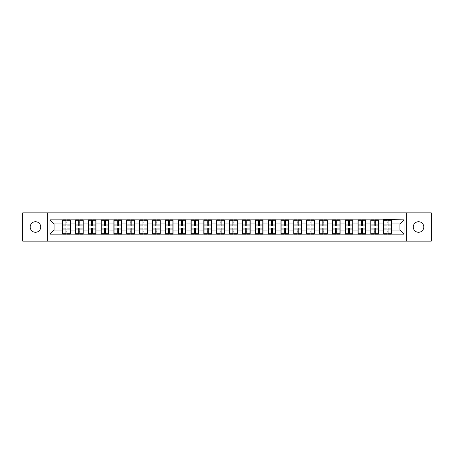 <?xml version="1.0" encoding="UTF-8"?>
<svg xmlns="http://www.w3.org/2000/svg" width="454" height="454" viewBox="0 0 454 454"><rect width="100%" height="100%" fill="white"/><g stroke="black" fill="none" stroke-linecap="round" stroke-linejoin="round"><path stroke-width="0.68" d="M418.537 232.272A5.272 5.272 0 0 1 413.265 227A5.272 5.272 0 0 1 418.537 221.728A5.272 5.272 0 0 1 423.809 227A5.272 5.272 0 0 1 418.537 232.272M35.463 232.272A5.272 5.272 0 0 1 30.191 227A5.272 5.272 0 0 1 35.463 221.728A5.272 5.272 0 0 1 40.735 227A5.272 5.272 0 0 1 35.463 232.272M406.761 241.125L431.3 241.125L431.3 212.875L406.761 212.875L406.761 241.125L47.239 241.125L47.239 212.875L22.7 212.875L22.7 241.125L47.239 241.125M406.761 212.875L47.239 212.875M399.929 230.047L399.929 223.953L391.484 223.953L391.484 230.047L399.929 230.047L404.043 234.162L404.043 219.838L383.664 219.588L383.664 223.953L378.642 223.953L378.642 230.047L383.664 230.047L383.664 223.953M404.043 234.162L49.957 234.162L49.957 219.838L62.516 219.838L62.516 223.953L54.071 223.953L54.071 230.047L62.516 230.047L62.516 223.953M383.664 219.838L62.516 219.838M383.664 230.047L383.664 234.162M378.642 230.047L378.642 234.162M378.642 219.838L378.642 223.953M365.793 230.047L370.816 230.047L370.816 223.953L365.793 223.953L365.793 234.162M370.816 230.047L370.816 234.162M370.816 219.838L370.816 223.953M365.793 219.838L365.793 223.953M352.945 230.047L357.973 230.047L357.973 223.953L352.945 223.953L352.945 234.162M357.973 230.047L357.973 234.162M357.973 219.838L357.973 223.953M352.945 219.838L352.945 223.953M340.103 230.047L345.125 230.047L345.125 223.953L340.103 223.953L340.103 234.162M345.125 230.047L345.125 234.162M345.125 219.838L345.125 223.953M340.103 219.838L340.103 223.953M327.255 230.047L332.277 230.047L332.277 223.953L327.255 223.953L327.255 234.162M332.277 230.047L332.277 234.162M332.277 219.838L332.277 223.953M327.255 219.838L327.255 223.953M314.412 230.047L319.434 230.047L319.434 223.953L314.412 223.953L314.412 234.162M319.434 230.047L319.434 234.162M319.434 219.838L319.434 223.953M314.412 219.838L314.412 223.953M301.564 230.047L306.586 230.047L306.586 223.953L301.564 223.953L301.564 234.162M306.586 230.047L306.586 234.162M306.586 219.838L306.586 223.953M301.564 219.838L301.564 223.953M288.716 230.047L293.744 230.047L293.744 223.953L288.716 223.953L288.716 234.162M293.744 230.047L293.744 234.162M293.744 219.838L293.744 223.953M288.716 219.838L288.716 223.953M275.873 230.047L280.895 230.047L280.895 223.953L275.873 223.953L275.873 234.162M280.895 230.047L280.895 234.162M280.895 219.838L280.895 223.953M275.873 219.838L275.873 223.953M263.025 230.047L268.047 230.047L268.047 223.953L263.025 223.953L263.025 234.162M268.047 230.047L268.047 234.162M268.047 219.838L268.047 223.953M263.025 219.838L263.025 223.953M250.182 230.047L255.205 230.047L255.205 223.953L250.182 223.953L250.182 234.162M255.205 230.047L255.205 234.162M255.205 219.838L255.205 223.953M250.182 219.838L250.182 223.953M237.334 230.047L242.357 230.047L242.357 223.953L237.334 223.953L237.334 234.162M242.357 230.047L242.357 234.162M242.357 219.838L242.357 223.953M237.334 219.838L237.334 223.953M224.486 230.047L229.514 230.047L229.514 223.953L224.486 223.953L224.486 234.162M229.514 230.047L229.514 234.162M229.514 219.838L229.514 223.953M224.486 219.838L224.486 223.953M211.643 230.047L216.666 230.047L216.666 223.953L211.643 223.953L211.643 234.162M216.666 230.047L216.666 234.162M216.666 219.838L216.666 223.953M211.643 219.838L211.643 223.953M198.795 230.047L203.818 230.047L203.818 223.953L198.795 223.953L198.795 234.162M203.818 230.047L203.818 234.162M203.818 219.838L203.818 223.953M198.795 219.838L198.795 223.953M185.953 230.047L190.975 230.047L190.975 223.953L185.953 223.953L185.953 234.162M190.975 230.047L190.975 234.162M190.975 219.838L190.975 223.953M185.953 219.838L185.953 223.953M173.105 230.047L178.127 230.047L178.127 223.953L173.105 223.953L173.105 234.162M178.127 230.047L178.127 234.162M178.127 219.838L178.127 223.953M173.105 219.838L173.105 223.953M160.256 230.047L165.284 230.047L165.284 223.953L160.256 223.953L160.256 234.162M165.284 230.047L165.284 234.162M165.284 219.838L165.284 223.953M160.256 219.838L160.256 223.953M147.414 230.047L152.436 230.047L152.436 223.953L147.414 223.953L147.414 234.162M152.436 230.047L152.436 234.162M152.436 219.838L152.436 223.953M147.414 219.838L147.414 223.953M134.566 230.047L139.588 230.047L139.588 223.953L134.566 223.953L134.566 234.162M139.588 230.047L139.588 234.162M139.588 219.838L139.588 223.953M134.566 219.838L134.566 223.953M121.723 230.047L126.745 230.047L126.745 223.953L121.723 223.953L121.723 234.162M126.745 230.047L126.745 234.162M126.745 219.838L126.745 223.953M121.723 219.838L121.723 223.953M108.875 230.047L113.897 230.047L113.897 223.953L108.875 223.953L108.875 234.162M113.897 230.047L113.897 234.162M113.897 219.838L113.897 223.953M108.875 219.838L108.875 223.953M96.027 230.047L101.055 230.047L101.055 223.953L96.027 223.953L96.027 234.162M101.055 230.047L101.055 234.162M101.055 219.838L101.055 223.953M96.027 219.838L96.027 223.953M83.184 230.047L88.207 230.047L88.207 223.953L83.184 223.953L83.184 234.162M88.207 230.047L88.207 234.162M88.207 219.838L88.207 223.953M83.184 219.838L83.184 223.953M70.336 230.047L75.358 230.047L75.358 223.953L70.336 223.953L70.336 234.162M75.358 230.047L75.358 234.162M75.358 219.838L75.358 223.953M70.336 219.838L70.336 223.953M62.516 230.047L62.516 234.162M54.071 230.047L49.957 234.162M49.957 219.838L54.071 223.953M391.484 230.047L391.484 234.162M391.484 219.838L391.484 223.953M404.043 219.838L399.929 223.953M62.72 224.083L65.892 224.083L65.892 219.793L62.72 219.793L62.72 228.112L65.892 228.112L65.892 229.917L66.959 229.911L66.959 228.112L70.132 228.112L70.132 219.793L66.959 219.793L66.959 220.701L70.132 220.701M65.892 222.891L66.959 222.891M66.959 220.826L65.892 220.826M62.72 225.888L65.892 225.888L65.892 224.083L66.959 224.089L66.959 225.888L70.132 225.888M62.72 220.701L65.892 220.701M65.892 233.174L66.959 233.174M65.892 231.109L66.959 231.109M62.72 234.207L65.892 234.207L65.892 233.299L62.72 233.299L62.72 234.207M62.72 228.112L62.72 229.917L65.892 229.917L65.892 233.299M62.72 229.917L62.72 233.299M70.132 228.112L70.132 234.207L66.959 234.207L66.959 233.299L70.132 233.299M70.132 229.917L66.959 229.917L66.959 233.299M70.132 224.083L66.959 224.083L66.959 220.701M75.568 224.083L78.735 224.083L78.735 219.793L75.568 219.793L75.568 228.112L78.735 228.112L78.735 229.917L79.808 229.911L79.808 228.112L82.98 228.112L82.98 219.793L79.808 219.793L79.808 220.701L82.98 220.701M78.735 222.891L79.808 222.891M79.808 220.826L78.735 220.826M75.568 225.888L78.735 225.888L78.735 224.083L79.808 224.089L79.808 225.888L82.98 225.888M75.568 220.701L78.735 220.701M78.735 233.174L79.808 233.174M78.735 231.109L79.808 231.109M75.568 234.207L78.735 234.207L78.735 233.299L75.568 233.299L75.568 234.207M75.568 228.112L75.568 229.917L78.735 229.917L78.735 233.299M75.568 229.917L75.568 233.299M82.98 228.112L82.98 234.207L79.808 234.207L79.808 233.299L82.98 233.299M82.98 229.917L79.808 229.917L79.808 233.299M82.98 224.083L79.808 224.083L79.808 220.701M88.411 224.083L91.583 224.083L91.583 219.793L88.411 219.793L88.411 228.112L91.583 228.112L91.583 229.917L92.65 229.911L92.65 228.112L95.822 228.112L95.822 219.793L92.65 219.793L92.65 220.701L95.822 220.701M91.583 222.891L92.65 222.891M92.65 220.826L91.583 220.826M88.411 225.888L91.583 225.888L91.583 224.083L92.65 224.089L92.65 225.888L95.822 225.888M88.411 220.701L91.583 220.701M91.583 233.174L92.65 233.174M91.583 231.109L92.65 231.109M88.411 234.207L91.583 234.207L91.583 233.299L88.411 233.299L88.411 234.207M88.411 228.112L88.411 229.917L91.583 229.917L91.583 233.299M88.411 229.917L88.411 233.299M95.822 228.112L95.822 234.207L92.65 234.207L92.65 233.299L95.822 233.299M95.822 229.917L92.65 229.917L92.65 233.299M95.822 224.083L92.65 224.083L92.65 220.701M101.259 224.083L104.426 224.083L104.426 219.793L101.259 219.793L101.259 228.112L104.426 228.112L104.426 229.917L105.498 229.911L105.498 228.112L108.671 228.112L108.671 219.793L105.498 219.793L105.498 220.701L108.671 220.701M104.426 222.891L105.498 222.891M105.498 220.826L104.426 220.826M101.259 225.888L104.426 225.888L104.426 224.083L105.498 224.089L105.498 225.888L108.671 225.888M101.259 220.701L104.426 220.701M104.426 233.174L105.498 233.174M104.426 231.109L105.498 231.109M101.259 234.207L104.426 234.207L104.426 233.299L101.259 233.299L101.259 234.207M101.259 228.112L101.259 229.917L104.426 229.917L104.426 233.299M101.259 229.917L101.259 233.299M108.671 228.112L108.671 234.207L105.498 234.207L105.498 233.299L108.671 233.299M108.671 229.917L105.498 229.917L105.498 233.299M108.671 224.083L105.498 224.083L105.498 220.701M114.102 224.083L117.274 224.083L117.274 219.793L114.102 219.793L114.102 228.112L117.274 228.112L117.274 229.917L118.346 229.911L118.346 228.112L121.513 228.112L121.513 219.793L118.346 219.793L118.346 220.701L121.513 220.701M117.274 222.891L118.346 222.891M118.346 220.826L117.274 220.826M114.102 225.888L117.274 225.888L117.274 224.083L118.346 224.089L118.346 225.888L121.513 225.888M114.102 220.701L117.274 220.701M117.274 233.174L118.346 233.174M117.274 231.109L118.346 231.109M114.102 234.207L117.274 234.207L117.274 233.299L114.102 233.299L114.102 234.207M114.102 228.112L114.102 229.917L117.274 229.917L117.274 233.299M114.102 229.917L114.102 233.299M121.513 228.112L121.513 234.207L118.346 234.207L118.346 233.299L121.513 233.299M121.513 229.917L118.346 229.917L118.346 233.299M121.513 224.083L118.346 224.083L118.346 220.701M126.95 224.083L130.122 224.083L130.122 219.793L126.95 219.793L126.95 228.112L130.122 228.112L130.122 229.917L131.189 229.911L131.189 228.112L134.361 228.112L134.361 219.793L131.189 219.793L131.189 220.701L134.361 220.701M130.122 222.891L131.189 222.891M131.189 220.826L130.122 220.826M126.95 225.888L130.122 225.888L130.122 224.083L131.189 224.089L131.189 225.888L134.361 225.888M126.95 220.701L130.122 220.701M130.122 233.174L131.189 233.174M130.122 231.109L131.189 231.109M126.95 234.207L130.122 234.207L130.122 233.299L126.95 233.299L126.95 234.207M126.95 228.112L126.95 229.917L130.122 229.917L130.122 233.299M126.95 229.917L126.95 233.299M134.361 228.112L134.361 234.207L131.189 234.207L131.189 233.299L134.361 233.299M134.361 229.917L131.189 229.917L131.189 233.299M134.361 224.083L131.189 224.083L131.189 220.701M139.798 224.083L142.965 224.083L142.965 219.793L139.798 219.793L139.798 228.112L142.965 228.112L142.965 229.917L144.037 229.911L144.037 228.112L147.209 228.112L147.209 219.793L144.037 219.793L144.037 220.701L147.209 220.701M142.965 222.891L144.037 222.891M144.037 220.826L142.965 220.826M139.798 225.888L142.965 225.888L142.965 224.083L144.037 224.089L144.037 225.888L147.209 225.888M139.798 220.701L142.965 220.701M142.965 233.174L144.037 233.174M142.965 231.109L144.037 231.109M139.798 234.207L142.965 234.207L142.965 233.299L139.798 233.299L139.798 234.207M139.798 228.112L139.798 229.917L142.965 229.917L142.965 233.299M139.798 229.917L139.798 233.299M147.209 228.112L147.209 234.207L144.037 234.207L144.037 233.299L147.209 233.299M147.209 229.917L144.037 229.917L144.037 233.299M147.209 224.083L144.037 224.083L144.037 220.701M152.64 224.083L155.813 224.083L155.813 219.793L152.64 219.793L152.64 228.112L155.813 228.112L155.813 229.917L156.88 229.911L156.88 228.112L160.052 228.112L160.052 219.793L156.88 219.793L156.88 220.701L160.052 220.701M155.813 222.891L156.88 222.891M156.88 220.826L155.813 220.826M152.64 225.888L155.813 225.888L155.813 224.083L156.88 224.089L156.88 225.888L160.052 225.888M152.64 220.701L155.813 220.701M155.813 233.174L156.88 233.174M155.813 231.109L156.88 231.109M152.64 234.207L155.813 234.207L155.813 233.299L152.64 233.299L152.64 234.207M152.64 228.112L152.64 229.917L155.813 229.917L155.813 233.299M152.64 229.917L152.64 233.299M160.052 228.112L160.052 234.207L156.88 234.207L156.88 233.299L160.052 233.299M160.052 229.917L156.88 229.917L156.88 233.299M160.052 224.083L156.88 224.083L156.88 220.701M165.489 224.083L168.655 224.083L168.655 219.793L165.489 219.793L165.489 228.112L168.655 228.112L168.655 229.917L169.728 229.911L169.728 228.112L172.9 228.112L172.9 219.793L169.728 219.793L169.728 220.701L172.9 220.701M168.655 222.891L169.728 222.891M169.728 220.826L168.655 220.826M165.489 225.888L168.655 225.888L168.655 224.083L169.728 224.089L169.728 225.888L172.9 225.888M165.489 220.701L168.655 220.701M168.655 233.174L169.728 233.174M168.655 231.109L169.728 231.109M165.489 234.207L168.655 234.207L168.655 233.299L165.489 233.299L165.489 234.207M165.489 228.112L165.489 229.917L168.655 229.917L168.655 233.299M165.489 229.917L165.489 233.299M172.9 228.112L172.9 234.207L169.728 234.207L169.728 233.299L172.9 233.299M172.9 229.917L169.728 229.917L169.728 233.299M172.9 224.083L169.728 224.083L169.728 220.701M178.331 224.083L181.504 224.083L181.504 219.793L178.331 219.793L178.331 228.112L181.504 228.112L181.504 229.917L182.576 229.911L182.576 228.112L185.743 228.112L185.743 219.793L182.576 219.793L182.576 220.701L185.743 220.701M181.504 222.891L182.576 222.891M182.576 220.826L181.504 220.826M178.331 225.888L181.504 225.888L181.504 224.083L182.576 224.089L182.576 225.888L185.743 225.888M178.331 220.701L181.504 220.701M181.504 233.174L182.576 233.174M181.504 231.109L182.576 231.109M178.331 234.207L181.504 234.207L181.504 233.299L178.331 233.299L178.331 234.207M178.331 228.112L178.331 229.917L181.504 229.917L181.504 233.299M178.331 229.917L178.331 233.299M185.743 228.112L185.743 234.207L182.576 234.207L182.576 233.299L185.743 233.299M185.743 229.917L182.576 229.917L182.576 233.299M185.743 224.083L182.576 224.083L182.576 220.701M191.179 224.083L194.352 224.083L194.352 219.793L191.179 219.793L191.179 228.112L194.352 228.112L194.352 229.917L195.419 229.911L195.419 228.112L198.591 228.112L198.591 219.793L195.419 219.793L195.419 220.701L198.591 220.701M194.352 222.891L195.419 222.891M195.419 220.826L194.352 220.826M191.179 225.888L194.352 225.888L194.352 224.083L195.419 224.089L195.419 225.888L198.591 225.888M191.179 220.701L194.352 220.701M194.352 233.174L195.419 233.174M194.352 231.109L195.419 231.109M191.179 234.207L194.352 234.207L194.352 233.299L191.179 233.299L191.179 234.207M191.179 228.112L191.179 229.917L194.352 229.917L194.352 233.299M191.179 229.917L191.179 233.299M198.591 228.112L198.591 234.207L195.419 234.207L195.419 233.299L198.591 233.299M198.591 229.917L195.419 229.917L195.419 233.299M198.591 224.083L195.419 224.083L195.419 220.701M204.028 224.083L207.194 224.083L207.194 219.793L204.028 219.793L204.028 228.112L207.194 228.112L207.194 229.917L208.267 229.911L208.267 228.112L211.439 228.112L211.439 219.793L208.267 219.793L208.267 220.701L211.439 220.701M207.194 222.891L208.267 222.891M208.267 220.826L207.194 220.826M204.028 225.888L207.194 225.888L207.194 224.083L208.267 224.089L208.267 225.888L211.439 225.888M204.028 220.701L207.194 220.701M207.194 233.174L208.267 233.174M207.194 231.109L208.267 231.109M204.028 234.207L207.194 234.207L207.194 233.299L204.028 233.299L204.028 234.207M204.028 228.112L204.028 229.917L207.194 229.917L207.194 233.299M204.028 229.917L204.028 233.299M211.439 228.112L211.439 234.207L208.267 234.207L208.267 233.299L211.439 233.299M211.439 229.917L208.267 229.917L208.267 233.299M211.439 224.083L208.267 224.083L208.267 220.701M216.87 224.083L220.042 224.083L220.042 219.793L216.87 219.793L216.87 228.112L220.042 228.112L220.042 229.917L221.115 229.911L221.115 228.112L224.282 228.112L224.282 219.793L221.115 219.793L221.115 220.701L224.282 220.701M220.042 222.891L221.115 222.891M221.115 220.826L220.042 220.826M216.87 225.888L220.042 225.888L220.042 224.083L221.115 224.089L221.115 225.888L224.282 225.888M216.87 220.701L220.042 220.701M220.042 233.174L221.115 233.174M220.042 231.109L221.115 231.109M216.87 234.207L220.042 234.207L220.042 233.299L216.87 233.299L216.87 234.207M216.87 228.112L216.87 229.917L220.042 229.917L220.042 233.299M216.87 229.917L216.87 233.299M224.282 228.112L224.282 234.207L221.115 234.207L221.115 233.299L224.282 233.299M224.282 229.917L221.115 229.917L221.115 233.299M224.282 224.083L221.115 224.083L221.115 220.701M229.718 224.083L232.885 224.083L232.885 219.793L229.718 219.793L229.718 228.112L232.885 228.112L232.885 229.917L233.958 229.911L233.958 228.112L237.13 228.112L237.13 219.793L233.958 219.793L233.958 220.701L237.13 220.701M232.885 222.891L233.958 222.891M233.958 220.826L232.885 220.826M229.718 225.888L232.885 225.888L232.885 224.083L233.958 224.089L233.958 225.888L237.13 225.888M229.718 220.701L232.885 220.701M232.885 233.174L233.958 233.174M232.885 231.109L233.958 231.109M229.718 234.207L232.885 234.207L232.885 233.299L229.718 233.299L229.718 234.207M229.718 228.112L229.718 229.917L232.885 229.917L232.885 233.299M229.718 229.917L229.718 233.299M237.13 228.112L237.13 234.207L233.958 234.207L233.958 233.299L237.13 233.299M237.13 229.917L233.958 229.917L233.958 233.299M237.13 224.083L233.958 224.083L233.958 220.701M242.561 224.083L245.733 224.083L245.733 219.793L242.561 219.793L242.561 228.112L245.733 228.112L245.733 229.917L246.806 229.911L246.806 228.112L249.972 228.112L249.972 219.793L246.806 219.793L246.806 220.701L249.972 220.701M245.733 222.891L246.806 222.891M246.806 220.826L245.733 220.826M242.561 225.888L245.733 225.888L245.733 224.083L246.806 224.089L246.806 225.888L249.972 225.888M242.561 220.701L245.733 220.701M245.733 233.174L246.806 233.174M245.733 231.109L246.806 231.109M242.561 234.207L245.733 234.207L245.733 233.299L242.561 233.299L242.561 234.207M242.561 228.112L242.561 229.917L245.733 229.917L245.733 233.299M242.561 229.917L242.561 233.299M249.972 228.112L249.972 234.207L246.806 234.207L246.806 233.299L249.972 233.299M249.972 229.917L246.806 229.917L246.806 233.299M249.972 224.083L246.806 224.083L246.806 220.701M255.409 224.083L258.581 224.083L258.581 219.793L255.409 219.793L255.409 228.112L258.581 228.112L258.581 229.917L259.648 229.911L259.648 228.112L262.821 228.112L262.821 219.793L259.648 219.793L259.648 220.701L262.821 220.701M258.581 222.891L259.648 222.891M259.648 220.826L258.581 220.826M255.409 225.888L258.581 225.888L258.581 224.083L259.648 224.089L259.648 225.888L262.821 225.888M255.409 220.701L258.581 220.701M258.581 233.174L259.648 233.174M258.581 231.109L259.648 231.109M255.409 234.207L258.581 234.207L258.581 233.299L255.409 233.299L255.409 234.207M255.409 228.112L255.409 229.917L258.581 229.917L258.581 233.299M255.409 229.917L255.409 233.299M262.821 228.112L262.821 234.207L259.648 234.207L259.648 233.299L262.821 233.299M262.821 229.917L259.648 229.917L259.648 233.299M262.821 224.083L259.648 224.083L259.648 220.701M268.257 224.083L271.424 224.083L271.424 219.793L268.257 219.793L268.257 228.112L271.424 228.112L271.424 229.917L272.496 229.911L272.496 228.112L275.669 228.112L275.669 219.793L272.496 219.793L272.496 220.701L275.669 220.701M271.424 222.891L272.496 222.891M272.496 220.826L271.424 220.826M268.257 225.888L271.424 225.888L271.424 224.083L272.496 224.089L272.496 225.888L275.669 225.888M268.257 220.701L271.424 220.701M271.424 233.174L272.496 233.174M271.424 231.109L272.496 231.109M268.257 234.207L271.424 234.207L271.424 233.299L268.257 233.299L268.257 234.207M268.257 228.112L268.257 229.917L271.424 229.917L271.424 233.299M268.257 229.917L268.257 233.299M275.669 228.112L275.669 234.207L272.496 234.207L272.496 233.299L275.669 233.299M275.669 229.917L272.496 229.917L272.496 233.299M275.669 224.083L272.496 224.083L272.496 220.701M281.1 224.083L284.272 224.083L284.272 219.793L281.1 219.793L281.1 228.112L284.272 228.112L284.272 229.917L285.345 229.911L285.345 228.112L288.511 228.112L288.511 219.793L285.345 219.793L285.345 220.701L288.511 220.701M284.272 222.891L285.345 222.891M285.345 220.826L284.272 220.826M281.1 225.888L284.272 225.888L284.272 224.083L285.345 224.089L285.345 225.888L288.511 225.888M281.1 220.701L284.272 220.701M284.272 233.174L285.345 233.174M284.272 231.109L285.345 231.109M281.1 234.207L284.272 234.207L284.272 233.299L281.1 233.299L281.1 234.207M281.1 228.112L281.1 229.917L284.272 229.917L284.272 233.299M281.1 229.917L281.1 233.299M288.511 228.112L288.511 234.207L285.345 234.207L285.345 233.299L288.511 233.299M288.511 229.917L285.345 229.917L285.345 233.299M288.511 224.083L285.345 224.083L285.345 220.701M293.948 224.083L297.12 224.083L297.12 219.793L293.948 219.793L293.948 228.112L297.12 228.112L297.12 229.917L298.187 229.911L298.187 228.112L301.36 228.112L301.36 219.793L298.187 219.793L298.187 220.701L301.36 220.701M297.12 222.891L298.187 222.891M298.187 220.826L297.12 220.826M293.948 225.888L297.12 225.888L297.12 224.083L298.187 224.089L298.187 225.888L301.36 225.888M293.948 220.701L297.12 220.701M297.12 233.174L298.187 233.174M297.12 231.109L298.187 231.109M293.948 234.207L297.12 234.207L297.12 233.299L293.948 233.299L293.948 234.207M293.948 228.112L293.948 229.917L297.12 229.917L297.12 233.299M293.948 229.917L293.948 233.299M301.36 228.112L301.36 234.207L298.187 234.207L298.187 233.299L301.36 233.299M301.36 229.917L298.187 229.917L298.187 233.299M301.36 224.083L298.187 224.083L298.187 220.701M306.791 224.083L309.963 224.083L309.963 219.793L306.791 219.793L306.791 228.112L309.963 228.112L309.963 229.917L311.035 229.911L311.035 228.112L314.202 228.112L314.202 219.793L311.035 219.793L311.035 220.701L314.202 220.701M309.963 222.891L311.035 222.891M311.035 220.826L309.963 220.826M306.791 225.888L309.963 225.888L309.963 224.083L311.035 224.089L311.035 225.888L314.202 225.888M306.791 220.701L309.963 220.701M309.963 233.174L311.035 233.174M309.963 231.109L311.035 231.109M306.791 234.207L309.963 234.207L309.963 233.299L306.791 233.299L306.791 234.207M306.791 228.112L306.791 229.917L309.963 229.917L309.963 233.299M306.791 229.917L306.791 233.299M314.202 228.112L314.202 234.207L311.035 234.207L311.035 233.299L314.202 233.299M314.202 229.917L311.035 229.917L311.035 233.299M314.202 224.083L311.035 224.083L311.035 220.701M319.639 224.083L322.811 224.083L322.811 219.793L319.639 219.793L319.639 228.112L322.811 228.112L322.811 229.917L323.878 229.911L323.878 228.112L327.05 228.112L327.05 219.793L323.878 219.793L323.878 220.701L327.05 220.701M322.811 222.891L323.878 222.891M323.878 220.826L322.811 220.826M319.639 225.888L322.811 225.888L322.811 224.083L323.878 224.089L323.878 225.888L327.05 225.888M319.639 220.701L322.811 220.701M322.811 233.174L323.878 233.174M322.811 231.109L323.878 231.109M319.639 234.207L322.811 234.207L322.811 233.299L319.639 233.299L319.639 234.207M319.639 228.112L319.639 229.917L322.811 229.917L322.811 233.299M319.639 229.917L319.639 233.299M327.05 228.112L327.05 234.207L323.878 234.207L323.878 233.299L327.05 233.299M327.05 229.917L323.878 229.917L323.878 233.299M327.05 224.083L323.878 224.083L323.878 220.701M332.487 224.083L335.654 224.083L335.654 219.793L332.487 219.793L332.487 228.112L335.654 228.112L335.654 229.917L336.726 229.911L336.726 228.112L339.898 228.112L339.898 219.793L336.726 219.793L336.726 220.701L339.898 220.701M335.654 222.891L336.726 222.891M336.726 220.826L335.654 220.826M332.487 225.888L335.654 225.888L335.654 224.083L336.726 224.089L336.726 225.888L339.898 225.888M332.487 220.701L335.654 220.701M335.654 233.174L336.726 233.174M335.654 231.109L336.726 231.109M332.487 234.207L335.654 234.207L335.654 233.299L332.487 233.299L332.487 234.207M332.487 228.112L332.487 229.917L335.654 229.917L335.654 233.299M332.487 229.917L332.487 233.299M339.898 228.112L339.898 234.207L336.726 234.207L336.726 233.299L339.898 233.299M339.898 229.917L336.726 229.917L336.726 233.299M339.898 224.083L336.726 224.083L336.726 220.701M345.329 224.083L348.502 224.083L348.502 219.793L345.329 219.793L345.329 228.112L348.502 228.112L348.502 229.917L349.574 229.911L349.574 228.112L352.741 228.112L352.741 219.793L349.574 219.793L349.574 220.701L352.741 220.701M348.502 222.891L349.574 222.891M349.574 220.826L348.502 220.826M345.329 225.888L348.502 225.888L348.502 224.083L349.574 224.089L349.574 225.888L352.741 225.888M345.329 220.701L348.502 220.701M348.502 233.174L349.574 233.174M348.502 231.109L349.574 231.109M345.329 234.207L348.502 234.207L348.502 233.299L345.329 233.299L345.329 234.207M345.329 228.112L345.329 229.917L348.502 229.917L348.502 233.299M345.329 229.917L345.329 233.299M352.741 228.112L352.741 234.207L349.574 234.207L349.574 233.299L352.741 233.299M352.741 229.917L349.574 229.917L349.574 233.299M352.741 224.083L349.574 224.083L349.574 220.701M358.178 224.083L361.35 224.083L361.35 219.793L358.178 219.793L358.178 228.112L361.35 228.112L361.35 229.917L362.417 229.911L362.417 228.112L365.589 228.112L365.589 219.793L362.417 219.793L362.417 220.701L365.589 220.701M361.35 222.891L362.417 222.891M362.417 220.826L361.35 220.826M358.178 225.888L361.35 225.888L361.35 224.083L362.417 224.089L362.417 225.888L365.589 225.888M358.178 220.701L361.35 220.701M361.35 233.174L362.417 233.174M361.35 231.109L362.417 231.109M358.178 234.207L361.35 234.207L361.35 233.299L358.178 233.299L358.178 234.207M358.178 228.112L358.178 229.917L361.35 229.917L361.35 233.299M358.178 229.917L358.178 233.299M365.589 228.112L365.589 234.207L362.417 234.207L362.417 233.299L365.589 233.299M365.589 229.917L362.417 229.917L362.417 233.299M365.589 224.083L362.417 224.083L362.417 220.701M371.02 224.083L374.192 224.083L374.192 219.793L371.02 219.793L371.02 228.112L374.192 228.112L374.192 229.917L375.265 229.911L375.265 228.112L378.432 228.112L378.432 219.793L375.265 219.793L375.265 220.701L378.432 220.701M374.192 222.891L375.265 222.891M375.265 220.826L374.192 220.826M371.02 225.888L374.192 225.888L374.192 224.083L375.265 224.089L375.265 225.888L378.432 225.888M371.02 220.701L374.192 220.701M374.192 233.174L375.265 233.174M374.192 231.109L375.265 231.109M371.02 234.207L374.192 234.207L374.192 233.299L371.02 233.299L371.02 234.207M371.02 228.112L371.02 229.917L374.192 229.917L374.192 233.299M371.02 229.917L371.02 233.299M378.432 228.112L378.432 234.207L375.265 234.207L375.265 233.299L378.432 233.299M378.432 229.917L375.265 229.917L375.265 233.299M378.432 224.083L375.265 224.083L375.265 220.701M383.868 224.083L387.041 224.083L387.041 219.793L383.868 219.793L383.868 228.112L387.041 228.112L387.041 229.917L388.108 229.911L388.108 228.112L391.28 228.112L391.28 219.793L388.108 219.793L388.108 220.701L391.28 220.701M387.041 222.891L388.108 222.891M388.108 220.826L387.041 220.826M383.868 225.888L387.041 225.888L387.041 224.083L388.108 224.089L388.108 225.888L391.28 225.888M383.868 220.701L387.041 220.701M387.041 233.174L388.108 233.174M387.041 231.109L388.108 231.109M383.868 234.207L387.041 234.207L387.041 233.299L383.868 233.299L383.868 234.207M383.868 228.112L383.868 229.917L387.041 229.917L387.041 233.299M383.868 229.917L383.868 233.299M391.28 228.112L391.28 234.207L388.108 234.207L388.108 233.299L391.28 233.299M391.28 229.917L388.108 229.917L388.108 233.299M391.28 224.083L388.108 224.083L388.108 220.701"/></g></svg>
